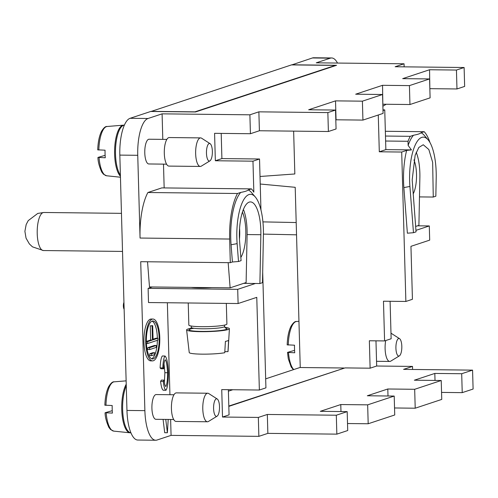 <?xml version="1.0" encoding="UTF-8"?>
<svg xmlns="http://www.w3.org/2000/svg" width="498" height="498" viewBox="0 0 498 498"><rect width="100%" height="100%" fill="white"/><g stroke="black" fill="none" stroke-linecap="round" stroke-linejoin="round"><path stroke-width="0.75" d="M243.671 283.35L259.9 283.53L260.852 234.714A31.878 10.744 -89.4 0 0 250.469 201.92A31.878 10.744 -89.4 0 0 239.631 241.735L241.088 260.647L238.505 261.506L237.129 243.634L231.084 244.767L232.41 261.985L230.306 262.683L140.716 261.693L144.881 410.638A33.31 11.23 90.6 0 0 155.706 440.238A33.31 11.23 90.6 0 0 157.001 440.033L171.069 435.377L258.867 436.348L258.344 417.43L222.506 417.038L221.741 389.61L259.365 390.027L256.775 297.35L238.1 303.531L237.702 289.344L148.111 288.354L148.51 302.541L238.1 303.531M259.9 283.53L262.483 282.677L263.417 234.931A39.491 13.315 -89.4 0 0 255.293 196.978L251.44 192.496A44.254 14.915 -89.4 0 0 248.197 189.956L251.422 188.885A47.584 16.042 90.6 0 1 253.837 192.16L252.972 161.171L259.533 158.999L260.952 209.901M173.696 419.503L155.936 419.304A12.369 4.171 -89.4 0 1 151.915 408.31A12.369 4.171 -89.4 0 1 156.21 394.565L173.97 394.758M152.986 319.05L151.193 319.031A20.916 7.053 90.6 0 0 143.928 342.269A20.916 7.053 90.6 0 0 150.732 360.863L152.519 360.882A20.916 7.053 90.6 0 0 159.783 337.638A20.916 7.053 90.6 0 0 152.986 319.05A20.916 7.053 90.6 0 0 145.721 342.294A20.916 7.053 90.6 0 0 152.519 360.882M147.532 261.767L149.493 286.941L230.126 287.838L228.165 262.658M163.63 368.781L162.79 367.941C163.107 361.386 163.854 357.415 165.025 356.026C166.768 357.595 167.894 363.061 168.399 372.423C168.318 382.047 167.509 387.992 165.971 390.264C164.801 389.71 163.898 386.765 163.269 381.431L164.041 380.13C164.508 384.12 165.118 386.243 165.884 386.498C167.06 384.213 167.621 379.625 167.565 372.728C167.129 365.065 166.338 360.739 165.199 359.761C164.359 360.757 163.842 363.764 163.63 368.781L160.941 368.75L160.101 367.91C160.424 361.355 161.165 357.383 162.336 355.995L162.553 355.995M164.041 380.13L161.358 380.099L160.58 381.4C161.209 386.741 162.111 389.685 163.282 390.233L165.971 390.264M164.359 382.539L164.875 372.697L164.004 363.87M163.076 419.384L164.701 432.712L167.39 432.743L168.2 419.44M171.069 435.377L170.627 419.465M169.936 394.715L167.365 302.753M152.282 286.973L148.111 288.354M211.868 287.632A19.03 2.06 178.4 0 1 200.395 287.906A19.03 2.06 178.4 0 1 191.251 287.408M255.424 283.48L237.702 289.344M156.248 345.481L154.461 345.463L147.831 347.654L147.887 349.546L149.68 349.565L149.624 347.672L156.248 345.481L156.304 347.374L149.68 349.565M153.067 339.213L156.073 338.217L157.866 338.235L153.085 339.817L152.687 325.648L150.259 325.841L150.651 340.01L146.35 341.435M154.635 352.727L152.842 352.709L149.817 353.711L149.873 355.603L151.666 355.622L151.61 353.729L154.635 352.727L154.691 354.62L151.666 355.622M157.362 338.229A19.011 6.412 90.6 0 0 157.349 337.831A19.011 6.412 90.6 0 0 152.064 321.129M151.647 358.778A19.011 6.412 90.6 0 0 157.368 340.308M146.35 341.603L147.638 341.622L147.694 343.508L157.916 340.128L157.866 338.235M150.651 340.01L152.444 340.028L147.638 341.622M146.418 343.495L147.694 343.508M150.259 325.841L152.052 325.86L152.444 340.028M152.687 325.648L152.052 325.86M149.817 353.711L151.61 353.729M147.831 347.654L149.624 347.672M262.689 272.132L265.926 387.855L259.365 390.027M206.465 153.241A8.777 2.957 -89.4 0 1 210.119 143.685A8.777 2.957 -89.4 0 1 212.366 151.292A8.777 2.957 -89.4 0 1 209.932 160.866A8.777 2.957 -89.4 0 1 206.465 153.241M209.932 160.866L201.298 166.145A14.274 4.812 -89.4 0 1 200.296 166.444A14.274 4.812 -89.4 0 1 195.658 153.758A14.274 4.812 -89.4 0 1 200.613 137.896A14.274 4.812 -89.4 0 1 201.603 138.214L210.119 143.685M230.126 287.838L246.118 282.547L247.095 234.62A30.926 10.427 90.6 0 0 243.416 209.465M200.296 166.444L168.94 166.095A14.274 4.812 -89.4 0 1 164.303 153.409A14.274 4.812 -89.4 0 1 169.258 137.548L200.613 137.896M166.562 164.166L148.802 163.966A12.369 4.171 -89.4 0 1 144.781 152.973A12.369 4.171 -89.4 0 1 149.076 139.228L166.836 139.421M164.159 187.92L163.493 164.128M162.802 139.378L162.093 113.843L148.018 118.499A33.31 11.23 90.6 0 0 137.747 155.301L140.056 238.05L229.646 239.04L230.306 262.683M251.422 188.885L161.831 187.895L147.894 192.508A47.584 16.042 90.6 0 0 140.056 238.05M221.199 133.402L221.903 158.588L215.348 160.754L214.582 133.327L250.419 133.725L259.402 130.75L258.873 111.838L327.858 112.604L328.387 131.516L336.063 128.976L335.534 110.058L308.66 109.765L335.528 100.87L362.401 101.169L362.93 120.086L383.08 113.413L382.557 94.502L355.678 94.203L382.545 85.314L382.831 104.306M362.401 101.169L382.557 94.502M130.918 432.818A26.17 8.821 -89.4 0 1 122.639 409.574A26.17 8.821 -89.4 0 1 126.274 385.888M130.7 432.793A26.17 8.821 -89.4 0 1 129.978 432.806A26.17 8.821 -89.4 0 1 121.742 409.561A26.17 8.821 -89.4 0 1 126.231 384.201M112.249 410.669L105.184 412.73L112.399 413.103A25.255 8.516 90.6 0 1 112.199 409.35A25.255 8.516 90.6 0 1 112.187 405.534L104.972 405.167M105.184 412.73L105.072 412.811C105.134 417.007 106.398 421.856 108.863 427.352L110.525 429.506L113.725 431.112L129.978 432.806M242.451 212.123A27.122 9.145 -89.4 0 1 240.839 257.435M188.232 302.983L188.848 325.094A19.03 2.06 -1.6 0 0 201.478 326.682A19.03 2.06 -1.6 0 0 226.901 324.03L226.322 303.4M191.101 328.338A21.414 2.316 -1.6 0 0 186.607 329.913A21.414 2.316 -1.6 0 0 200.806 331.674A21.414 2.316 -1.6 0 0 229.41 328.717A21.414 2.316 -1.6 0 0 224.828 327.391M186.607 329.913L189.234 352.547A19.416 2.098 -1.6 0 0 202.113 354.146A19.416 2.098 -1.6 0 0 224.76 352.715L225.413 341.373A20.412 2.21 -1.6 0 0 228.607 340.315L227.96 351.656A19.416 2.098 -1.6 0 0 228.047 351.464L229.41 328.717M227.96 351.656L224.822 351.619M162.336 355.995L165.025 356.026L162.441 355.977M160.58 381.4L163.269 381.431M160.101 367.91L162.79 367.941M239.463 238.996A22.366 7.538 90.6 0 0 239.582 228.364M336.841 434.138L347.716 430.533L347.187 411.622L336.312 415.22L267.326 414.461L267.856 433.372L336.841 434.138L336.312 415.22M327.858 112.604L335.534 110.058M412.599 369.466L412.512 366.416L403.585 369.367L472.571 370.132L473.1 389.044L462.225 392.642L441.558 392.412M343.825 368.308L228.819 406.063M414.678 389.287L441.228 380.503L441.751 399.415L415.208 408.204L414.678 389.287L387.799 388.994L367.331 395.767L394.204 396.066L394.733 414.977L368.184 423.761L347.517 423.537M415.208 408.204L394.541 407.974M258.867 436.348L267.856 433.372M385.346 131.279L424.209 131.709A47.584 16.042 90.6 0 1 429.973 142.559M382.999 110.481L384.749 109.902L385.62 141.027L408.018 141.276A47.584 16.042 90.6 0 1 410.265 136.321L413.489 135.257A44.254 14.915 90.6 0 0 408.13 145.435L408.018 141.276M385.477 136.047L410.265 136.321M419.484 196.903L433.26 197.052L435.843 196.2L436.204 177.755A39.491 13.315 90.6 0 0 428.081 139.801L424.221 135.313A44.254 14.915 90.6 0 0 420.984 132.773L424.209 131.709M420.984 132.773C420.268 133.62 417.772 134.448 413.489 135.257M260.23 184.023L295.208 187.31L300.244 367.524M415.637 226.447L418.905 225.364L419.876 177.437A30.926 10.427 90.6 0 0 416.204 152.282M413.925 159.864A20.935 7.059 -89.4 0 1 413.147 194.015M151.05 111.365L194.948 111.851L335.366 65.387L291.467 64.902L151.056 111.477M343.819 368.003L299.921 367.518L265.671 378.854M232.796 389.735L228.401 391.185M337.507 63.059A33.31 11.23 90.6 0 0 331.631 57.961L313.709 57.762A33.31 11.23 90.6 0 0 312.42 57.967L291.791 64.902M293.639 131.13L294.835 173.97L260.018 176.485M291.791 64.796L336.58 65.288L195.527 111.969L150.732 111.471L130.096 118.3A33.31 11.23 90.6 0 0 119.831 155.102L126.959 410.439A33.31 11.23 90.6 0 0 137.79 440.039L155.706 440.238M368.184 423.761L367.661 404.849L340.781 404.55L340.974 411.553M394.204 396.066L367.661 404.849M462.225 392.642L461.696 373.73L434.822 373.432L414.348 380.204L441.228 380.503M434.822 373.432L435.015 380.435M347.187 411.622L320.307 411.323L340.781 404.55M387.799 388.994L387.998 395.997M335.528 100.87L336.057 119.788L362.93 120.086M382.545 85.314L409.424 85.612L429.575 78.939L430.104 97.857L409.954 104.524L383.074 104.225M409.424 85.612L409.954 104.524M464.646 86.422L456.971 88.961L456.442 70.05L464.117 67.51L464.646 86.422M429.849 88.75L429.562 69.751L456.442 70.05M429.575 78.939L402.695 78.647L429.562 69.751M461.696 373.73L472.571 370.132M412.512 366.416L376.675 366.018L370.12 368.19L345.033 367.91L228.825 406.368M222.506 417.038L229.061 414.865L228.358 389.685M258.344 417.43L267.326 414.461M294.567 350.337L287.508 352.397L294.723 352.771A25.255 8.516 90.6 0 1 294.517 349.017A25.255 8.516 90.6 0 1 294.511 345.201L287.296 344.834M165.759 419.416L167.39 432.743M124.133 309.196L124.133 309.208A3.934 1.326 -89.4 0 1 123.367 306.027A3.934 1.326 -89.4 0 1 123.934 302.423L123.934 302.423M390.096 301.284L391.142 338.758L384.587 340.931L369.354 340.763L370.12 368.19M384.587 340.931L383.472 301.209L405.87 301.458L401.699 152.039L379.302 151.79L378.275 115.007M213.592 408.578A8.777 2.957 -89.4 0 1 217.253 399.016A8.777 2.957 -89.4 0 1 219.5 406.623A8.777 2.957 -89.4 0 1 217.066 416.197A8.777 2.957 -89.4 0 1 213.592 408.578M405.87 301.458L412.431 299.292L410.95 246.329L429.693 240.129L429.295 225.943L417.548 225.812M331.631 57.961A33.31 11.23 90.6 0 0 330.336 58.166L316.261 62.823L404.059 63.794L404.146 66.844M384.749 109.902L382.987 109.884M407.376 233.195L403.872 187.59L409.916 186.451L413.471 232.709L407.376 233.195M429.295 225.943L415.942 230.362M231.084 244.767A44.254 14.915 -89.4 0 1 240.702 192.433C244.985 191.624 247.481 190.796 248.197 189.956M147.894 192.508L237.478 193.498L240.702 192.433M237.478 193.498A47.584 16.042 90.6 0 0 229.646 239.04M215.348 160.754L252.972 161.171M162.093 113.843L249.89 114.814L250.419 133.725M232.41 261.985L238.505 261.506M262.932 221.884L296.192 222.538M433.26 197.052L432.656 162.342L428.834 149.525L423.256 144.744L418.855 147.452L415.151 155.208L412.182 179.853L416.054 231.856L413.471 232.709M428.081 139.801A39.491 13.315 90.6 0 0 414.355 147.091A39.491 13.315 90.6 0 0 409.916 186.451M258.873 111.838L249.89 114.814M464.117 67.51L395.138 66.744L404.059 63.794M401.699 152.039L406.654 150.402A44.254 14.915 90.6 0 0 403.872 187.59M456.971 88.961L430.091 88.669M259.402 130.75L328.387 131.516M105.115 155.332L98.056 157.399L105.271 157.766A25.255 8.516 90.6 0 1 105.066 154.013A25.255 8.516 90.6 0 1 105.059 150.203L97.845 149.83M237.129 243.634A39.491 13.315 -89.4 0 1 241.567 204.273A39.491 13.315 -89.4 0 1 255.293 196.978M375.971 340.837L376.675 366.018M263.43 234.11L296.534 234.819M159.142 337.849A19.011 6.412 90.6 0 0 152.961 320.955A19.011 6.412 90.6 0 0 146.362 342.082A19.011 6.412 90.6 0 0 152.544 358.977A19.011 6.412 90.6 0 0 159.142 337.849M98.056 157.399L97.938 157.474C98 161.669 99.264 166.519 101.735 172.022L103.397 174.169L106.591 175.775L120.448 177.22M120.385 175.103A26.17 8.821 -89.4 0 1 115.511 154.237A26.17 8.821 -89.4 0 1 124.363 125.166M217.066 416.197L208.425 421.482A14.274 4.812 -89.4 0 1 207.429 421.775A14.274 4.812 -89.4 0 1 202.792 409.088A14.274 4.812 -89.4 0 1 207.747 393.227A14.274 4.812 -89.4 0 1 208.737 393.551L217.253 399.016M120.416 176.186A26.17 8.821 -89.4 0 1 114.615 154.224A26.17 8.821 -89.4 0 1 123.423 125.16A26.17 8.821 -89.4 0 1 124.145 125.185M207.429 421.775L176.074 421.433A14.274 4.812 -89.4 0 1 171.43 408.746A14.274 4.812 -89.4 0 1 176.392 392.885L207.747 393.227M408.13 145.435L411.435 149.904L406.654 150.402M221.903 158.588L259.533 158.999M385.62 141.027L385.857 149.624L379.302 151.79M385.857 149.624L411.435 149.904M399.384 355.865A8.777 2.957 -89.4 0 1 395.916 348.245A8.777 2.957 -89.4 0 1 399.57 338.684A8.777 2.957 -89.4 0 1 401.818 346.291A8.777 2.957 -89.4 0 1 399.384 355.865L390.749 361.143A14.274 4.812 -89.4 0 1 389.747 361.442A14.274 4.812 -89.4 0 1 385.11 348.756A14.274 4.812 -89.4 0 1 385.707 340.557M390.986 333.174A14.274 4.812 -89.4 0 1 391.055 333.218L399.57 338.684M287.508 352.397L288.286 358.784L291.187 367.02L293.422 369.672M386.149 104.263L383.616 105.813A14.274 4.812 -89.4 0 1 382.881 106.093M247.095 234.564L260.852 234.714M104.86 405.241C105.122 397.529 106.373 391.366 108.601 386.765C110.786 383.155 112.673 381.512 114.272 381.823A24.657 8.31 90.6 0 0 105.962 405.397M106.174 412.966A24.657 8.31 90.6 0 0 113.725 431.112M191.257 326.022L191.294 327.391A16.652 1.799 -1.6 0 0 202.344 328.78A16.652 1.799 -1.6 0 0 224.586 326.464L225.519 328.126M193.952 328.288A19.03 2.06 -1.6 0 0 201.609 331.407A19.03 2.06 -1.6 0 0 222.064 330.292A19.03 2.06 -1.6 0 0 225.258 327.945M163.282 390.233L165.784 390.258M164.875 372.697L167.565 372.728M287.178 344.909C287.446 337.19 288.691 331.033 290.919 326.433C293.104 322.822 294.997 321.173 296.59 321.49A24.657 8.31 90.6 0 0 288.286 345.064M130.096 118.3L148.018 118.499M119.831 155.102L137.747 155.301M126.959 410.439L144.881 410.638M97.726 149.904C97.994 142.191 99.239 136.029 101.468 131.428C103.652 127.818 105.545 126.175 107.138 126.492A24.657 8.31 90.6 0 0 98.834 150.06M312.42 57.967L330.336 58.166M99.046 157.629A24.657 8.31 90.6 0 0 106.591 175.775M288.498 352.628A24.657 8.31 90.6 0 0 293.752 369.56M122.52 251.422L43.407 250.544A19.03 6.418 -89.4 0 1 37.219 233.63A19.03 6.418 -89.4 0 1 43.089 212.602A19.03 6.418 -89.4 0 1 43.824 212.484L121.456 213.343M114.272 381.823L126.137 380.852M190.454 329.11L191.294 327.391M224.548 325.094L224.586 326.464M107.138 126.492L123.423 125.16M296.59 321.49L298.956 321.297M43.407 250.544L32.463 246.84L29.382 243.939L26.045 238.156L24.9 231.327L26.182 224.523L28.218 220.633L37.773 213.424L43.824 212.484M389.747 361.442L376.544 361.299M121.904 229.404L122.24 241.555"/></g></svg>
